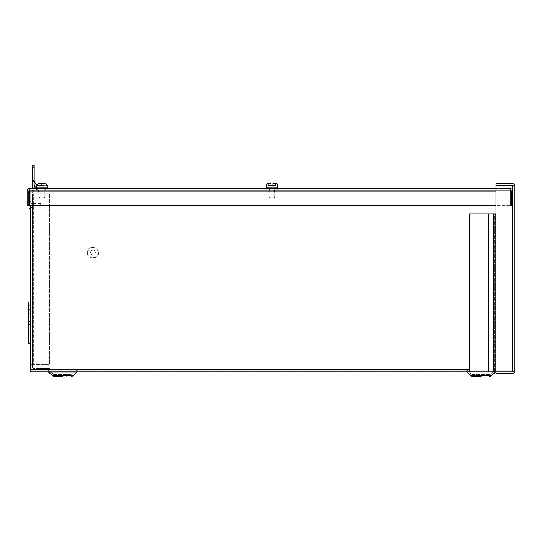 <?xml version="1.0" encoding="UTF-8"?>
<svg xmlns="http://www.w3.org/2000/svg" width="542" height="542" viewBox="0 0 542 542"><rect width="100%" height="100%" fill="white"/><g stroke="black" fill="none" stroke-linecap="round" stroke-linejoin="round"><path stroke-width="0.41" stroke-dasharray="2.71 2.03" d="M30.731 205.404L30.731 207.478L30.731 205.404C30.731 209.178 30.731 209.178 30.731 205.404C30.731 209.178 30.731 209.178 30.731 205.404L30.731 203.514L30.731 205.404C30.731 201.631 30.731 201.631 30.731 205.404C30.731 201.631 30.731 201.631 30.731 205.404L30.731 207.295L30.731 205.404M32.459 205.404L32.459 207.478L32.459 205.404M37.025 191.997L37.025 190.269L42.168 190.269L37.025 190.269L42.168 190.269L37.025 190.269L37.025 191.997L42.168 191.997L42.168 190.269L42.168 191.997L37.025 191.997M32.459 193.785L32.459 364.671L32.459 193.785L33.333 193.785L30.731 193.785L49.647 193.785L32.459 193.785M32.459 367.51L32.459 364.671L32.459 367.51A0.881 0.881 0 0 0 33.333 368.384L49.647 368.384L33.333 368.384A0.881 0.881 0 0 1 32.459 367.51M32.459 192.877L33.333 191.997L32.459 192.877A0.881 0.881 0 0 1 33.333 191.997A0.881 0.881 0 0 0 32.459 192.877L30.731 192.877L32.459 192.877M49.647 193.785L33.333 193.785L49.647 193.785L49.647 364.671L30.731 364.671L49.647 364.671L49.647 193.785M32.459 364.671L33.333 364.671L33.333 193.785L33.333 364.671L33.333 193.785L33.333 364.671L30.731 364.671L30.731 367.51L30.731 192.877L30.731 364.671L32.459 364.671M33.333 370.111A2.602 2.602 0 0 1 30.731 367.51A2.602 2.602 0 0 0 33.333 370.111L49.647 370.111L33.333 370.111M49.647 370.111L49.647 368.384L49.647 370.111M28.55 339.848L28.55 305.81L28.55 339.848L28.55 309.59L28.55 325.098L30.731 325.098L28.55 325.098L30.731 325.098L28.55 325.098L28.55 313.371L28.55 339.848L28.55 302.023L28.55 321.318L28.55 305.81L28.55 321.318L30.731 321.318L28.55 321.318L30.731 321.318L28.55 321.318L30.731 321.318L30.731 302.023L30.731 343.635L30.731 302.023L30.731 343.635L30.731 302.023L30.731 343.635L30.731 305.81L30.731 321.318L28.55 321.318L28.55 302.023L28.55 343.635L28.55 324.34L30.731 324.34L28.55 324.34L30.731 324.34L28.55 324.34L30.731 324.34L28.55 324.34L28.55 339.848L28.55 328.127L30.731 328.127L28.55 328.127L30.731 328.127L28.55 328.127L28.55 343.635L28.55 324.34L28.55 343.635L28.55 324.34L28.55 339.848L30.731 339.848M512.298 371.832L514.751 371.832L512.298 371.832L513.172 370.958L512.298 371.832L513.172 370.958L512.298 371.832L493.335 371.832L493.335 213.873L469.507 213.873L469.507 371.832L494.555 371.832L494.555 213.873L469.507 213.873L469.507 371.832L488.057 371.832L469.507 371.832L469.507 213.873L495.984 213.873L495.984 185.31L512.298 185.31L513.172 186.191L512.298 185.31L513.172 186.191L513.172 370.958L513.172 186.191L512.298 185.31L512.298 371.832L512.298 185.31L514.751 185.31L495.984 185.31L512.298 185.31L512.298 371.832L514.751 371.832L495.171 371.832L513.172 371.832L513.172 369.231L513.172 371.832L30.731 371.832L30.731 192.877C30.433 191.922 31.301 191.055 33.333 190.269C31.301 191.055 30.433 191.922 30.731 192.877A2.602 2.602 0 0 1 33.333 190.269A2.602 2.602 0 0 0 30.731 192.877L30.731 205.553M33.333 191.997L33.333 190.269L45.86 190.269L45.86 191.997L33.333 191.997L45.86 191.997L45.86 190.269L33.333 190.269L38.536 190.269L33.333 190.269L33.333 191.997M28.55 309.59L28.55 343.635L30.731 343.635L28.55 343.635L30.731 343.635L28.55 343.635L28.55 309.59L30.731 309.59L28.55 309.59M28.55 302.023L30.731 302.023L28.55 302.023L28.55 343.635M38.536 191.997L38.536 190.269L38.536 191.997M512.298 185.31L495.984 185.31L495.984 213.873L495.984 183.582L512.298 183.582A2.602 2.602 0 0 1 514.751 185.31L512.298 185.31L514.751 185.31L514.9 186.191L514.751 185.31M493.335 213.873L495.984 213.873L495.171 213.873L495.171 371.832L495.171 213.873L494.555 213.873L494.555 371.832L489.9 371.832L489.9 213.873L489.9 371.832L488.057 371.832L493.335 371.832M514.9 186.191L513.172 186.191L514.9 186.191L514.9 370.958L513.172 370.958L514.9 370.958L514.751 371.832A2.602 2.602 0 0 1 512.298 373.56L495.984 373.56L495.984 371.832M514.9 370.958L514.751 371.832M276.874 188.548L267.037 188.548A0.759 0.759 0 0 1 266.278 187.789L277.626 187.789A0.759 0.759 0 0 1 276.874 188.548L267.037 188.548M268.344 183.365L271.047 183.25L268.344 183.365L268.344 185.52L271.047 185.52L271.047 183.25L271.047 185.52L271.047 183.25L269.137 183.25M269.157 183.25L271.047 183.25L271.047 185.52L268.195 185.52L268.222 183.365A2.724 2.724 0 0 0 266.278 185.974L266.278 187.789M272.863 185.52L275.634 185.52L275.634 183.386L275.634 185.52L272.863 185.52L272.863 183.25L272.863 185.52L275.709 185.52L272.863 185.52L272.863 183.25L272.863 185.52L272.863 183.25L272.863 185.52L272.863 183.25L275.682 183.365A2.724 2.724 0 0 1 277.626 185.974L277.626 187.789M275.682 183.365L275.709 185.52M269.076 188.548L274.828 188.548L274.828 197.098L269.076 197.098L274.828 197.098L269.076 197.098L274.828 197.098L273.92 198.006L269.984 198.006L269.076 197.098L269.076 188.548L269.076 197.098L269.984 198.006L273.92 198.006L274.828 197.098L274.828 188.548L269.076 188.548M272.863 183.25L274.665 183.25M269.076 183.25L271.047 183.25L271.047 185.52L268.344 185.52M268.195 185.52L268.27 183.386L268.27 185.52L271.047 185.52L271.047 183.25L269.238 183.25M269.984 198.006L273.92 198.006L269.984 198.006M271.047 183.25L271.047 185.52M275.566 183.365L275.566 185.52M34.18 207.478L34.18 203.331L34.18 207.478L32.459 207.478L32.459 203.331L32.459 207.478L30.731 207.478M34.18 203.331L30.731 203.331M34.18 185.486L34.18 181.699L34.18 185.486L32.459 185.486L32.459 181.699L32.459 185.486M34.18 181.699L32.459 181.699M32.459 177.729L32.459 168.271L32.459 177.729L34.18 177.729L32.459 177.729M34.18 180.567L32.459 180.567L32.459 187.186L32.459 180.567A2.602 2.602 0 0 0 32.703 181.665A2.602 2.602 0 0 1 32.459 180.567L34.18 180.567L32.459 180.567L34.18 180.567L34.18 187.186L32.459 187.186L34.18 187.186L34.18 180.567A0.881 0.881 0 0 0 34.261 180.94L36.829 186.434L35.264 187.166L32.703 181.665L34.18 184.842M34.18 188.548L34.18 207.993L32.459 207.993L34.18 207.993L34.18 165.439L32.459 165.439L32.459 188.548M34.18 168.271L32.459 168.271L34.18 168.271L34.18 177.729L34.18 168.271M32.459 209.883L34.18 209.883L32.459 209.883M34.18 207.993L34.18 209.883L34.18 207.993M34.18 167.329L32.459 167.329M36.287 186.692L36.829 186.434L36.395 185.513M40.657 205.404L40.657 203.514L40.657 205.404M62.886 371.832L48.17 371.832L62.886 371.832M481.025 371.832L466.31 371.832L481.025 371.832M62.886 370.111L48.17 370.111L62.886 370.111M481.025 370.111L466.31 370.111L481.025 370.111M62.886 376.561L54.363 376.561L62.886 376.561M481.025 376.561L472.502 376.561L481.025 376.561M62.886 374.84C73.868 374.84 73.868 374.84 62.886 374.84C73.868 374.84 73.868 374.84 62.886 374.84C73.868 374.84 73.868 374.84 62.886 374.84C73.868 374.84 73.868 374.84 62.886 374.84L59.098 374.84L62.886 374.84C51.896 374.84 51.896 374.84 62.886 374.84C51.896 374.84 51.896 374.84 62.886 374.84C51.896 374.84 51.896 374.84 62.886 374.84C51.896 374.84 51.896 374.84 62.886 374.84L66.666 374.84L62.886 374.84M481.025 374.84C492.007 374.84 492.007 374.84 481.025 374.84C492.007 374.84 492.007 374.84 481.025 374.84C492.007 374.84 492.007 374.84 481.025 374.84C492.007 374.84 492.007 374.84 481.025 374.84L477.238 374.84L481.025 374.84C470.036 374.84 470.036 374.84 481.025 374.84C470.036 374.84 470.036 374.84 481.025 374.84C470.036 374.84 470.036 374.84 481.025 374.84C470.036 374.84 470.036 374.84 481.025 374.84L484.805 374.84L481.025 374.84M52.506 375.796L73.265 375.796L52.506 375.796L73.265 375.796L76.957 372.103L62.886 372.103L77.594 371.832M491.404 375.796L470.646 375.796L481.025 375.796L470.646 375.796L466.953 372.103L495.734 371.832M271.955 190.269L269.381 190.269L271.955 190.269M271.955 191.997L269.381 191.997L271.955 191.997M53.726 374.576L50.033 370.884L62.886 370.884L50.033 370.884L62.886 370.884L50.033 370.884L48.17 370.111L50.033 370.884L53.726 374.576L72.045 374.576L75.738 370.884L62.886 370.884L75.738 370.884L62.886 370.884L75.738 370.884L77.594 370.111L75.738 370.884L72.045 374.576L53.726 374.576M471.865 374.576L468.173 370.884L481.025 370.884L468.173 370.884L481.025 370.884L468.173 370.884L466.31 370.111L468.173 370.884L471.865 374.576L490.185 374.576L493.877 370.884L481.025 370.884L493.877 370.884L481.025 370.884L493.877 370.884L495.734 370.111L493.877 370.884L490.185 374.576L471.865 374.576M513.172 190.269L513.172 369.231L513.172 190.269L513.172 191.997L513.172 190.269L30.731 190.269L513.172 190.269M30.731 369.231L513.172 369.231L30.731 369.231L30.731 192.877L30.731 370.111L30.731 369.231L513.172 369.231L513.172 370.111L513.172 192.877L513.172 369.231L469.507 369.231M30.731 191.997L513.172 191.997L30.731 191.997M513.172 370.111L30.731 370.111L513.172 370.111M98.651 252.518A5.671 5.671 0 0 1 92.98 258.195A5.671 5.671 0 0 1 87.303 252.518A5.671 5.671 0 0 0 92.98 258.195A5.671 5.671 0 0 0 98.651 252.518A5.671 5.671 0 0 0 92.98 246.847A5.671 5.671 0 0 0 87.303 252.518A5.671 5.671 0 0 1 92.98 246.847A5.671 5.671 0 0 1 98.651 252.518M98.048 252.518A5.068 5.068 0 0 1 92.98 257.585A5.068 5.068 0 0 1 87.906 252.518A5.068 5.068 0 0 0 92.98 257.585A5.068 5.068 0 0 0 98.048 252.518A5.068 5.068 0 0 0 92.98 247.45A5.068 5.068 0 0 0 87.906 252.518A5.068 5.068 0 0 1 92.98 247.45A5.068 5.068 0 0 1 98.048 252.518M95.338 252.518A2.364 2.364 0 0 0 92.98 250.153A2.364 2.364 0 0 0 90.616 252.518A2.364 2.364 0 0 0 92.98 254.882A2.364 2.364 0 0 0 95.338 252.518A2.364 2.364 0 0 0 92.98 250.153A2.364 2.364 0 0 0 90.616 252.518A2.364 2.364 0 0 0 92.98 254.882A2.364 2.364 0 0 0 95.338 252.518M36.51 190.269L36.51 188.548L29.702 188.548L29.702 190.269L510.571 190.269L29.702 190.269L36.51 190.269L29.702 190.269L29.702 191.15L29.702 188.548L36.51 188.548L36.51 190.269M269.577 190.269L277.626 190.269L266.278 190.269L269.577 190.269L269.577 188.548L274.327 188.548L266.278 188.548L277.626 188.548L266.278 188.548L269.577 188.548L269.577 190.269M37.208 190.269L45.257 190.269L33.909 190.269L37.208 190.269L37.208 188.548L41.958 188.548L33.909 188.548L45.257 188.548L33.909 188.548L37.208 188.548L37.208 190.269M274.327 190.269L277.626 190.269L274.327 190.269L274.327 188.548L274.327 190.269M41.958 190.269L45.257 190.269L41.958 190.269L41.958 188.548C35.616 188.548 35.616 188.548 41.958 188.548C35.616 188.548 35.616 188.548 41.958 188.548L44.83 188.548L41.958 188.548C48.299 188.548 48.299 188.548 41.958 188.548C48.299 188.548 48.299 188.548 41.958 188.548C35.616 188.548 35.616 188.548 41.958 188.548C35.616 188.548 35.616 188.548 41.958 188.548L44.83 188.548L41.958 188.548C48.299 188.548 48.299 188.548 41.958 188.548C48.299 188.548 48.299 188.548 41.958 188.548L41.958 190.269M495.984 205.553L29.702 205.553L29.702 191.15L510.571 191.15L510.571 188.548L510.571 205.553L510.571 191.15L510.571 205.553L510.571 191.15L29.702 191.15L29.702 205.553L510.571 205.553L29.702 205.553L29.702 188.548A2.602 2.602 0 0 0 27.1 191.15L27.1 205.553L28.828 205.553L28.828 191.15A0.881 0.881 0 0 1 29.702 190.269L29.702 188.548L29.702 190.269L29.038 190.581L27.73 189.456L29.702 188.548L510.571 188.548L510.571 191.15L510.571 188.548A2.602 2.602 0 0 1 513.172 191.15A2.602 2.602 0 0 0 510.571 188.548L495.984 188.548M511.452 191.15A0.881 0.881 0 0 0 510.571 190.269A0.881 0.881 0 0 1 511.452 191.15L511.452 205.567L511.452 191.15M29.038 190.581L27.73 189.456M28.97 188.657L27.771 189.402M513.172 205.567L513.172 191.15L513.172 205.567L511.452 205.567L513.172 205.567M43.048 183.406L43.048 185.52L47.594 185.52L47.635 185.974L36.287 185.974L41.958 185.974L36.287 185.974L36.321 185.52L41.233 185.52L41.307 183.25L39.153 183.25L41.158 183.25L41.05 185.52L42.865 185.52L42.865 183.386L42.974 185.52L42.974 183.25L44.762 183.25L47.594 185.52L36.321 185.52L39.153 183.25L41.158 183.25L41.158 185.52L36.395 185.52L41.233 185.52L41.233 183.25L44.762 183.25L43.048 183.25L43.048 185.52L47.52 185.52L42.974 185.52L42.974 183.399M36.727 184.612L38.197 183.413M41.958 197.098L44.83 197.098L41.958 197.098M41.958 198.006L43.922 198.006L41.958 198.006M41.341 183.392L41.341 185.52L43.157 185.52L43.157 183.413L41.958 183.365L41.341 183.392L41.233 185.52L43.157 185.52L43.048 183.25L44.762 183.25L47.52 185.52M41.158 183.25L41.05 185.52L41.05 183.365L41.958 183.345M488.057 371.832L488.057 213.873M495.171 371.832L495.171 213.873M488.681 213.873L488.681 371.832M277.626 185.974L266.278 185.974M48.17 371.832L76.957 372.103M481.025 372.103L466.953 372.103L481.025 372.103M513.172 192.877L30.731 192.877L513.172 192.877M495.984 191.15L29.702 191.15M36.287 185.974L36.287 187.789L47.635 187.789L36.287 187.789L47.635 187.789L47.635 185.974M28.55 305.81L30.731 305.81M28.55 313.371L30.731 313.371L28.55 313.371M40.657 203.514L30.731 203.514M29.519 202.227L30.128 201.617L30.731 202.227M40.657 207.295L30.731 207.295M72.045 374.576L71.402 374.84L72.045 374.576M490.185 374.576L489.541 374.84L490.185 374.576M269.381 191.997L269.381 190.269L269.381 191.997M59.098 376.561L59.098 374.84L59.098 376.561M477.238 376.561L477.238 374.84L477.238 376.561M466.953 372.103L466.31 371.832M274.523 191.997L274.523 190.269L274.523 191.997M66.666 376.561L66.666 374.84L66.666 376.561M484.805 376.561L484.805 374.84L484.805 376.561M266.278 190.269L266.278 188.548L266.278 190.269M277.626 190.269L277.626 188.548L277.626 190.269M33.909 190.269L33.909 188.548L33.909 190.269M45.257 190.269L45.257 188.548L45.257 190.269M44.83 188.548L44.83 197.098L43.922 198.006L44.83 197.098L44.83 188.548M39.085 188.548L39.085 197.098L39.993 198.006L39.085 197.098L39.085 188.548"/><path stroke-width="0.81" d="M30.731 302.023L28.55 302.023L28.55 343.635L30.731 343.635M514.9 186.191L514.9 370.958L514.751 371.832L512.298 371.832L514.751 371.832A2.602 2.602 0 0 1 512.298 373.56L495.984 373.56L495.984 371.832L512.298 371.832L512.298 185.31L514.751 185.31L495.984 185.31L512.359 185.31M493.335 371.832L488.681 371.832L488.681 213.873L493.335 213.873L493.335 371.832L512.359 371.832M488.681 371.832L469.507 371.832L469.507 213.873L488.057 213.873L488.057 371.832M514.751 185.31A2.602 2.602 0 0 0 512.298 183.582L495.984 183.582L495.984 213.873L493.335 213.873M514.9 370.958L514.751 371.832M488.681 213.873L488.057 213.873M268.344 183.365L268.304 183.345A2.724 2.724 0 0 0 266.278 185.974L266.278 187.789A0.759 0.759 0 0 0 267.037 188.548M275.709 183.392L274.828 183.25M271.047 185.52L272.863 185.52L271.047 185.52L272.863 185.52L271.047 185.52L271.047 183.25L268.222 183.365M276.874 188.548A0.759 0.759 0 0 0 277.626 187.789L266.278 187.789M275.6 183.345L274.747 183.25L275.6 183.345A2.724 2.724 0 0 1 277.626 185.974L277.626 187.789M268.195 183.392L271.047 183.25M272.863 183.25L274.774 183.25L272.863 183.25L272.863 185.52M32.459 188.548L32.459 165.439L34.18 165.439L34.18 188.548M32.459 167.329L34.18 167.329M34.18 184.842L35.264 187.166L36.287 186.692M36.395 185.513L34.261 180.94A0.881 0.881 0 0 1 34.18 180.567M29.519 205.404C29.519 209.178 29.519 209.178 29.519 205.404C29.519 209.178 29.519 209.178 29.519 205.404C29.519 201.631 29.519 201.631 29.519 205.404C29.519 201.631 29.519 201.631 29.519 205.404M62.886 376.561L54.363 376.561L62.886 376.561M481.025 376.561L472.502 376.561L481.025 376.561M52.506 375.796L54.363 376.561L52.506 375.796L48.814 372.103L76.957 372.103L73.265 375.796L52.506 375.796L48.17 371.832M466.953 372.103L470.646 375.796L472.502 376.561L470.646 375.796L491.404 375.796L495.097 372.103L466.31 371.832M495.984 371.832L30.731 371.832L30.731 205.553M29.702 190.269L29.038 190.581L29.702 190.269A0.881 0.881 0 0 0 28.828 191.15L28.828 205.553L27.1 205.553L27.1 191.15A2.602 2.602 0 0 1 29.702 188.548L495.984 188.548M28.97 188.657L29.702 188.548L29.702 205.553L495.984 205.553M41.05 183.365L44.762 183.25L47.635 185.974L36.287 185.974L36.727 184.612L36.429 185.35M47.52 185.52L44.762 183.25L39.153 183.25L36.395 185.52M38.197 183.413L41.158 183.25M41.341 183.392L39.153 183.25L36.727 184.612M495.171 371.832L495.171 213.873M277.626 185.974L266.278 185.974M469.507 369.231L30.731 369.231M29.702 191.15L495.984 191.15M47.635 185.974L47.635 187.789L36.287 187.789L37.039 188.548L36.287 187.789L36.287 185.974M30.731 208.582L30.128 209.185L29.519 208.582M30.128 201.617L29.519 202.227M76.957 372.103L77.594 371.832M491.404 375.796L489.541 376.561L491.404 375.796L495.734 371.832M73.265 375.796L71.402 376.561L73.265 375.796M47.635 187.789L46.876 188.548L47.635 187.789"/></g></svg>
